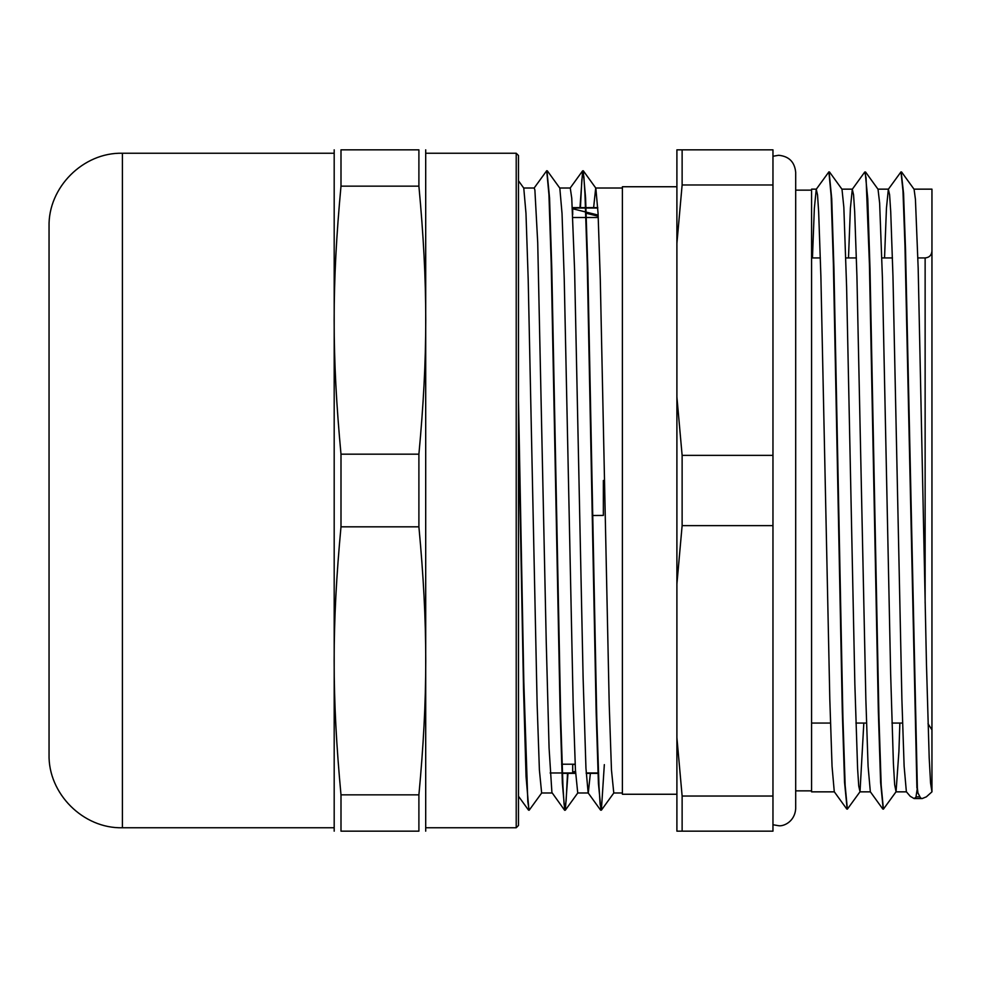 <?xml version="1.0" encoding="UTF-8"?>
<svg xmlns="http://www.w3.org/2000/svg" width="981" height="981" viewBox="0 0 981 981"><rect width="100%" height="100%" fill="white"/><g stroke="black" fill="none" stroke-linecap="round" stroke-linejoin="round"><path stroke-width="1.47" d="M518.483 825.487L518.483 155.513L516.214 153.244L516.214 827.756L518.483 825.487M122.404 827.756L122.404 153.244C83.213 152.227 48.044 187.396 49.05 226.599L49.05 754.401C48.044 793.604 83.213 828.773 122.404 827.756L333.614 827.756M418.899 186.157L418.899 149.835C428.035 149.835 428.035 149.835 418.899 149.835C428.035 149.835 428.035 149.835 418.899 149.835L340.996 149.835C331.86 149.835 331.86 149.835 340.996 149.835C331.86 149.835 331.86 149.835 340.996 149.835L340.996 186.157L418.899 186.157C428.035 284 428.035 356.336 418.899 454.178L340.996 454.178C331.86 356.336 331.86 284 340.996 186.157M418.899 794.843L418.899 831.165C428.035 831.165 428.035 831.165 418.899 831.165C428.035 831.165 428.035 831.165 418.899 831.165L340.996 831.165C331.86 831.165 331.86 831.165 340.996 831.165C331.86 831.165 331.86 831.165 340.996 831.165L340.996 794.843C331.86 697 331.86 624.664 340.996 526.822L418.899 526.822C428.035 624.664 428.035 697 418.899 794.843L340.996 794.843M334.19 149.835L334.19 831.165M340.996 526.822L340.996 454.178M418.899 454.178L418.899 526.822M425.705 831.165L425.705 149.835M926.346 796.842L922.25 798.534L920.595 798.056L917.934 792.955L917.358 788.025L905.524 249.382L903.55 193.282L901.208 172.129M917.358 788.037L915.935 797.271L914.108 798.534L910.27 796.327L906.37 791.753L904.126 766.235L901.895 699.392L892.955 276.017L890.723 211.712L889.608 194.827L888.345 189.272L886.444 208.266L884.543 257.942M865.536 171.982L878.032 189.272L879.638 203.079L882.397 277.39L890.65 673.959L893.409 763.635L894.66 784.69L896.058 791.765L883.415 809.153L881.183 785.266L878.951 717.172L870.012 269.346L867.768 198.8L865.168 172.129M829.497 171.969L841.992 189.259L843.844 207.298L846.603 286.893L854.856 684.223L857.615 768.932L858.743 786.039L860.018 791.753L847.376 809.141L845.144 785.266L842.9 717.16L833.96 269.297L831.729 198.751L829.117 172.116M916.904 788.025L904.96 245.544L902.974 190.841L900.987 171.883L888.345 189.272M883.194 808.908L880.595 782.262L878.351 711.703L869.411 263.828L866.064 177.892L864.788 171.982L852.293 189.272L850.392 208.291L848.491 257.942M847.155 808.896L844.543 782.274L842.311 711.728L833.372 263.84L831.14 195.734L828.896 171.871L816.253 189.259L814.353 208.303L812.452 257.942M901.576 171.982L914.084 189.272L915.432 199.388L918.179 268.304L926.444 663.364L929.191 757.822L930.577 783.181L931.95 791.851L926.346 796.854M860.018 791.753L863.82 723.058M896.058 791.765L898.915 751.495L899.859 723.058M882.826 809.055L870.331 791.765L868.087 766.284L865.855 699.465L856.916 276.041L854.684 211.712L853.568 194.851L852.293 189.272M846.787 809.043L834.279 791.753L832.047 766.296L829.816 699.49L820.876 276.053L818.645 211.7L817.529 194.863L816.253 189.259M518.483 399.819L523.817 681.869L527.815 801.71L529.151 810.245L541.782 792.856M546.944 170.976L549.556 197.929L551.788 268.819L560.727 718.055L562.959 786.308L564.075 804.224L565.326 810.196L567.974 773.371M580.433 207.629L581.819 180.063L583.217 170.755L585.583 197.819L587.827 268.635L596.767 718.006L598.999 786.333L600.114 804.199L601.378 810.183L604.333 764.628M518.483 424.344L523.523 688.674L526.037 776.449L528.918 809.999M534.081 188.119L546.711 170.731L548.943 194.704L551.187 262.957L560.126 712.243L562.358 783.132L564.737 810.294L566.123 800.876L567.521 773.371M579.979 207.629L582.616 170.853L583.879 176.764L584.995 194.704L587.227 263.031L596.166 712.537L598.41 783.341L601.01 810.024M518.483 180.798L523.768 188.094L525.975 213.282L528.195 279.364L537.134 704.407L539.391 769.95L541.635 792.967M547.312 170.829L559.82 188.119L562.027 213.478L564.247 279.548L573.174 704.37L575.43 769.95L577.735 792.991M593.628 207.629L595.7 188.033M583.352 170.853L595.847 188.144L598.067 213.38L600.286 279.426L609.213 704.383L611.47 769.987L613.775 792.991M590.366 773.371L588.281 792.991M600.642 810.183L588.146 792.893L585.951 768.27L583.119 678.129L574.608 270.462L571.764 198.297L570.268 188.033M564.59 810.196L551.911 792.501L549.078 747.976L546.233 641.758L537.723 242.699L534.89 190.032L534.228 188.009L523.707 188.009M931.95 791.851L931.95 189.149L931.95 791.851M811.581 190.142L811.581 791.851L811.581 190.142L795.689 190.142M925.132 603.119L925.132 257.942C929.277 257.537 931.545 255.268 931.95 251.124L931.95 729.876L928.014 723.696M572.364 208.033L597.797 208.033M575.16 764.211L561.623 764.211M550.145 772.967L575.577 772.967L550.145 772.967M586.184 772.967L597.981 772.967M676.902 737.638L676.902 831.165L772.967 831.165L772.967 796.032L682.126 796.032L676.902 737.638L676.902 584.026L682.126 525.632L772.967 525.632L772.967 796.032M772.967 276.151L772.967 455.368L682.126 455.368L676.902 396.974L676.902 243.362L682.126 184.968L772.967 184.968L772.967 276.151M772.967 184.968L772.967 149.835L676.902 149.835L676.902 243.362M772.967 455.368L772.967 525.632M676.902 396.974L676.902 584.026M682.126 184.968L682.126 149.835M682.126 525.632L682.126 455.368M682.126 831.165L682.126 796.032M676.902 186.746L622.395 186.746L622.395 794.254L676.902 794.254M585.743 213.135L598.202 216.237M572.696 214.716L572.696 209.897M572.818 217.512L598.251 217.512M575.504 771.36L572.696 772.059L572.696 764.444L575.173 764.444M592.217 515.503L603.352 515.43L603.352 480.469M572.696 772.059L575.504 771.532M916.131 796.854L919.393 796.854M426.281 827.756L516.214 827.756M426.281 153.244L516.214 153.244M122.404 153.244L333.614 153.244M922.25 798.559L914.108 798.559M577.821 792.906L565.326 810.196M613.873 792.893L601.378 810.183M528.551 810.147L518.483 796.241M582.616 170.853L570.108 188.144M577.686 792.991L588.208 792.991M595.761 188.009L622.395 188.009M541.635 792.991L552.242 792.991M559.734 188.009L570.268 188.009M613.726 792.991L622.395 792.991M811.581 791.851L834.353 791.851M859.871 791.851L870.392 791.851M895.911 791.851L906.444 791.851M811.581 189.149L816.413 189.149M841.906 189.149L852.452 189.149M877.946 189.149L888.492 189.149M913.985 189.149L931.95 189.149M811.581 723.058L830.478 723.058M855.91 723.058L866.517 723.058M891.95 723.058L902.557 723.058M811.581 257.942L820.361 257.942M845.794 257.942L856.401 257.942M881.845 257.942L892.452 257.942M917.885 257.942L925.132 257.942M572.34 207.629L597.785 207.629M561.954 773.371L575.602 773.371M586.209 773.371L598.447 773.371M795.689 790.858L811.581 790.858M598.152 215.084L572.696 208.769M772.967 156.261L778.656 155.28C788.994 156.298 794.671 161.975 795.689 172.313L795.689 172.325M772.967 824.739L778.656 825.72C783.23 826.529 794.733 822.066 795.689 808.687L795.689 172.313"/></g></svg>
